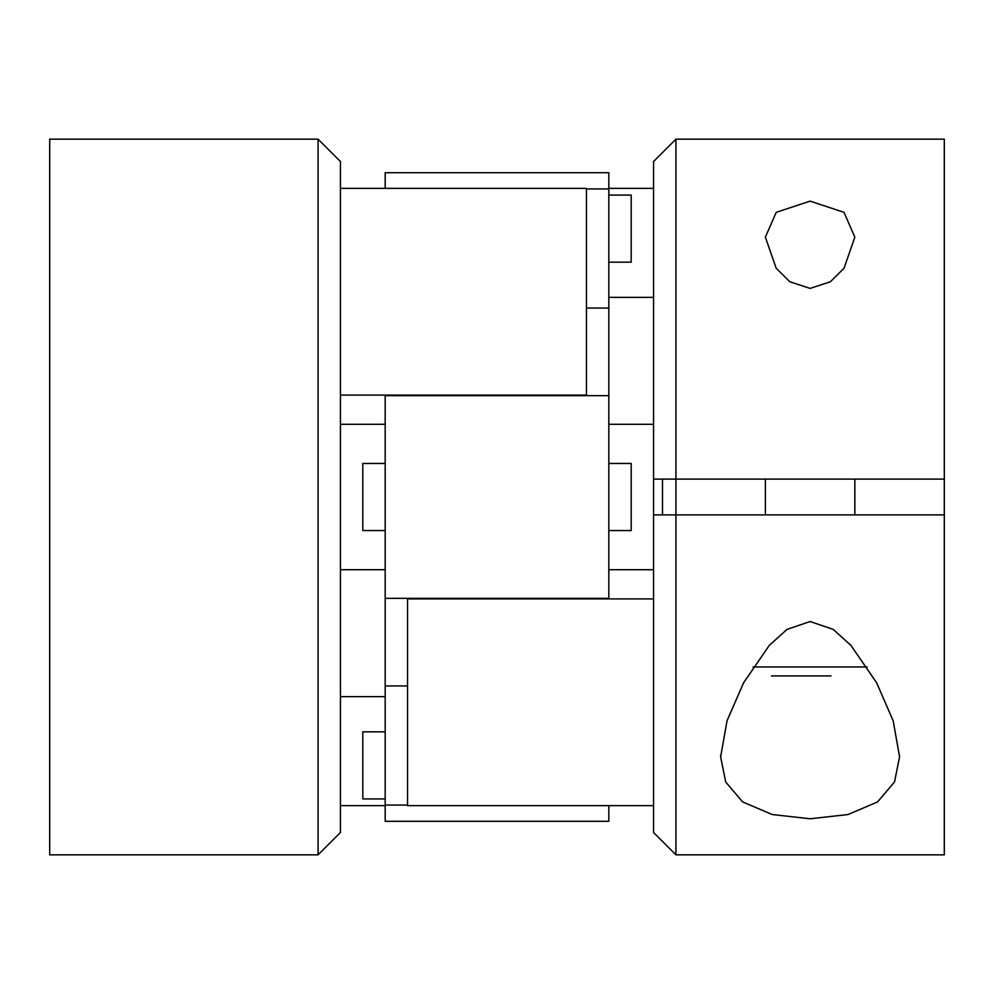<?xml version="1.0" encoding="UTF-8"?>
<svg xmlns="http://www.w3.org/2000/svg" width="994" height="994" viewBox="0 0 994 994"><rect width="100%" height="100%" fill="white"/><g stroke="black" fill="none" stroke-linecap="round" stroke-linejoin="round"><path stroke-width="1.49" d="M854.84 514.892L854.84 479.108L944.3 479.108L944.3 514.892L675.92 514.892L675.92 854.84L653.555 832.475L653.555 514.892L657.22 514.892M675.92 479.108L944.3 479.108L944.3 139.16L675.92 139.16L675.92 514.892L653.555 514.892L653.555 479.108L854.84 479.108M662.501 514.892L662.501 479.108M810.11 818.77L847.994 814.546L877.565 801.934L894.525 781.955L899.57 756.844L893.184 720.824L876.621 682.754L850.951 645.404L833.208 629.401L810.11 621.523L787.037 629.388L769.306 645.379L743.636 682.704L727.024 720.824L720.638 756.856L725.707 782.017L742.655 801.934L772.164 814.521L810.11 818.77M944.3 514.892L944.3 854.84L675.92 854.84M810.11 201.136L776.215 212.331L765.38 237.144L776.115 268.132L789.832 281.774L810.11 288.397L830.388 281.774L844.08 268.169L854.84 237.144L844.018 212.343L810.11 201.136M608.825 569.699L653.555 569.699M653.555 479.108L653.555 161.525L675.92 139.16M653.555 805.637L407.54 805.637L407.54 598.326M653.555 598.91L407.54 598.91M653.555 188.363L608.825 188.363M653.555 297.355L608.825 297.355M608.825 424.301L653.555 424.301M318.08 854.84L318.08 139.16L49.7 139.16L49.7 854.84L318.08 854.84L340.445 832.475L340.445 161.525L318.08 139.16M385.175 569.699L340.445 569.699M340.445 696.645L385.175 696.645M340.445 805.637L385.175 805.637M340.445 188.363L586.46 188.363L586.46 395.674M340.445 395.09L586.46 395.09M385.175 424.301L340.445 424.301M608.825 395.674L608.825 598.326L385.175 598.326L385.175 395.674L608.825 395.674L608.825 308.065L586.46 308.065M608.825 530.548L631.19 530.548L631.19 463.452L608.825 463.452M608.825 262.167L631.19 262.167L631.19 195.072L608.825 195.072M385.175 530.548L362.81 530.548L362.81 463.452L385.175 463.452M385.175 798.928L362.81 798.928L362.81 731.832L385.175 731.832M608.825 805.637L608.825 821.292L385.175 821.292L385.175 598.326M385.175 188.363L385.175 172.707L608.825 172.707L608.825 188.947L586.46 188.947M407.54 685.935L385.175 685.935M608.825 308.065L608.825 188.947M407.54 805.053L385.175 805.053M830.972 675.92L771.419 675.92M753.017 666.974L867.215 666.974M720.65 756.856L720.65 755.415M765.38 514.892L765.38 479.108"/></g></svg>
